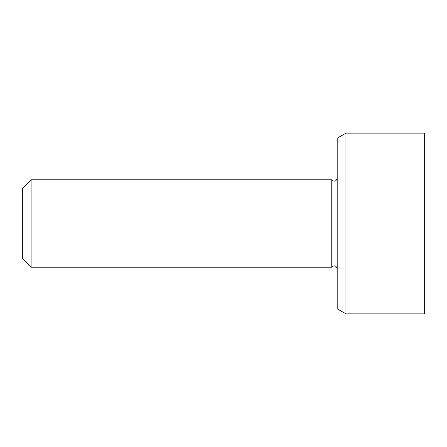 <?xml version="1.0" encoding="UTF-8"?>
<svg xmlns="http://www.w3.org/2000/svg" width="447" height="447" viewBox="0 0 447 447"><rect width="100%" height="100%" fill="white"/><g stroke="black" fill="none" stroke-linecap="round" stroke-linejoin="round"><path stroke-width="0.67" d="M31.094 179.772L22.35 188.517L22.35 258.483L31.094 267.228L31.094 179.772L331.752 179.772L331.752 267.228L31.094 267.228M345.939 133.128L337.194 138.179L337.194 308.821L345.939 313.872L345.939 133.128L424.65 133.128L424.65 313.872L345.939 313.872M331.752 267.228C334.261 264.982 336.077 265.468 337.194 268.686M331.752 179.772C334.261 182.018 336.077 181.532 337.194 178.314"/></g></svg>
